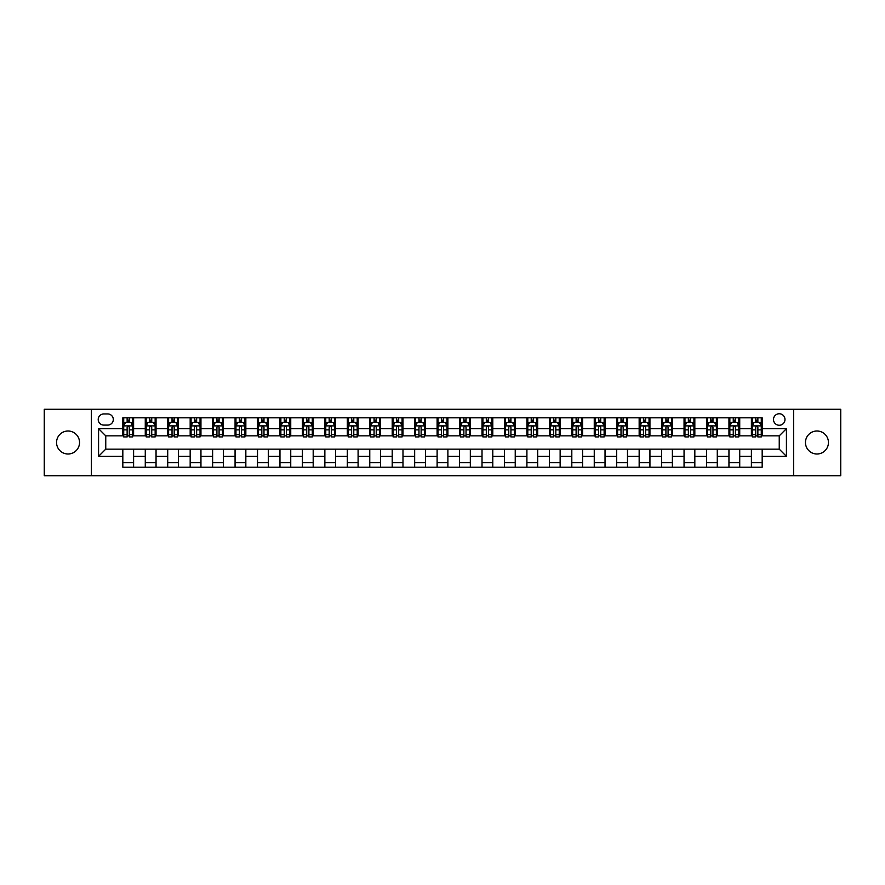 <?xml version="1.0" encoding="UTF-8"?>
<svg xmlns="http://www.w3.org/2000/svg" width="885" height="885" viewBox="0 0 885 885"><rect width="100%" height="100%" fill="white"/><g stroke="black" fill="none" stroke-linecap="round" stroke-linejoin="round"><path stroke-width="1.33" d="M816.955 431.006A11.494 11.494 0 0 0 805.461 442.5A11.494 11.494 0 0 0 816.955 453.994A11.494 11.494 0 0 0 828.448 442.5A11.494 11.494 0 0 0 816.955 431.006M68.045 431.006A11.494 11.494 0 0 0 56.551 442.5A11.494 11.494 0 0 0 68.045 453.994A11.494 11.494 0 0 0 79.539 442.5A11.494 11.494 0 0 0 68.045 431.006M779.242 413.76A5.753 5.753 0 0 0 773.49 419.512A5.753 5.753 0 0 0 779.242 425.254A5.753 5.753 0 0 0 784.984 419.512A5.753 5.753 0 0 0 779.242 413.76M793.602 475.721L840.75 475.721L840.75 409.279L793.602 409.279L793.602 475.721L91.398 475.721L91.398 409.279L44.25 409.279L44.25 475.721L91.398 475.721M103.788 425.077L107.738 425.077A5.564 5.564 0 0 0 113.302 419.512A5.564 5.564 0 0 0 107.738 413.948L103.788 413.948A5.564 5.564 0 0 0 98.213 419.512A5.564 5.564 0 0 0 103.788 425.077M793.602 409.279L91.398 409.279M122.827 456.328L98.578 456.328L98.578 428.672L122.827 428.672L122.827 435.851L105.757 435.851L105.757 449.149L122.827 449.149L122.827 467.191L762.173 467.191L762.173 449.149L779.242 449.149L779.242 435.851L762.173 435.851L762.173 428.672L786.422 428.672L786.422 456.328L762.173 456.328M762.173 428.672L762.173 417.808L122.827 417.808L122.827 428.672M751.398 417.808L751.398 435.851L752.305 435.851M755.713 435.851L757.87 435.851M761.277 435.851L762.173 435.851M751.398 435.851L738.831 435.851M728.952 417.808L728.952 435.851L729.848 435.851M733.267 435.851L735.413 435.851M728.952 435.851L716.385 435.851M706.507 417.808L706.507 435.851L707.403 435.851M710.81 435.851L712.967 435.851M706.507 435.851L693.928 435.851M684.05 417.808L684.05 435.851L684.957 435.851M688.364 435.851L690.521 435.851M684.05 435.851L671.483 435.851M661.604 417.808L661.604 435.851L662.5 435.851M665.918 435.851L668.075 435.851M661.604 435.851L649.037 435.851M639.158 417.808L639.158 435.851L640.054 435.851M643.461 435.851L645.619 435.851M639.158 435.851L626.58 435.851M616.701 417.808L616.701 435.851L617.608 435.851M621.016 435.851L623.173 435.851M616.701 435.851L604.134 435.851M594.255 417.808L594.255 435.851L595.151 435.851M598.57 435.851L600.727 435.851M594.255 435.851L581.688 435.851M571.81 417.808L571.81 435.851L572.706 435.851M576.113 435.851L578.27 435.851M571.81 435.851L559.231 435.851M549.364 417.808L549.364 435.851L550.26 435.851M553.667 435.851L555.824 435.851M549.364 435.851L536.786 435.851M526.907 417.808L526.907 435.851L527.803 435.851M531.221 435.851L533.378 435.851M526.907 435.851L514.34 435.851M504.461 417.808L504.461 435.851L505.357 435.851M508.775 435.851L510.922 435.851M504.461 435.851L491.883 435.851M482.015 417.808L482.015 435.851L482.911 435.851M486.319 435.851L488.476 435.851M482.015 435.851L469.437 435.851M459.558 417.808L459.558 435.851L460.454 435.851M463.873 435.851L466.03 435.851M459.558 435.851L446.991 435.851M437.113 417.808L437.113 435.851L438.009 435.851M441.427 435.851L443.573 435.851M437.113 435.851L424.546 435.851M414.667 417.808L414.667 435.851L415.563 435.851M418.97 435.851L421.127 435.851M414.667 435.851L402.089 435.851M392.21 417.808L392.21 435.851L393.117 435.851M396.524 435.851L398.681 435.851M392.21 435.851L379.643 435.851M369.764 417.808L369.764 435.851L370.66 435.851M374.078 435.851L376.225 435.851M369.764 435.851L357.197 435.851M347.318 417.808L347.318 435.851L348.214 435.851M351.622 435.851L353.779 435.851M347.318 435.851L334.74 435.851M324.861 417.808L324.861 435.851L325.769 435.851M329.176 435.851L331.333 435.851M324.861 435.851L312.294 435.851M302.416 417.808L302.416 435.851L303.312 435.851M306.73 435.851L308.887 435.851M302.416 435.851L289.849 435.851M279.97 417.808L279.97 435.851L280.866 435.851M284.273 435.851L286.43 435.851M279.97 435.851L267.392 435.851M257.513 417.808L257.513 435.851L258.42 435.851M261.827 435.851L263.984 435.851M257.513 435.851L244.946 435.851M235.067 417.808L235.067 435.851L235.963 435.851M239.381 435.851L241.539 435.851M235.067 435.851L222.5 435.851M212.621 417.808L212.621 435.851L213.517 435.851M216.925 435.851L219.082 435.851M212.621 435.851L200.043 435.851M190.175 417.808L190.175 435.851L191.071 435.851M194.479 435.851L196.636 435.851M190.175 435.851L177.597 435.851M167.719 417.808L167.719 435.851L168.615 435.851M172.033 435.851L174.19 435.851M167.719 435.851L155.152 435.851M145.273 417.808L145.273 435.851L146.169 435.851M149.587 435.851L151.733 435.851M145.273 435.851L132.695 435.851M122.827 435.851L123.723 435.851M127.13 435.851L129.287 435.851M122.827 449.149L133.602 449.149L133.602 467.191M762.173 449.149L133.602 449.149M133.602 417.808L133.602 435.851M122.827 422.3L123.723 422.3M127.13 422.3L129.287 422.3M132.695 422.3L133.602 422.3M122.827 462.7L133.602 462.7M145.273 449.149L145.273 467.191M156.048 417.808L156.048 435.851M145.273 422.3L146.169 422.3M149.587 422.3L151.733 422.3M155.152 422.3L156.048 422.3M156.048 449.149L156.048 467.191M145.273 462.7L156.048 462.7M167.719 449.149L167.719 467.191M178.493 449.149L178.493 467.191M167.719 462.7L178.493 462.7M178.493 417.808L178.493 435.851M167.719 422.3L168.615 422.3M172.033 422.3L174.19 422.3M177.597 422.3L178.493 422.3M190.175 449.149L190.175 467.191M200.95 449.149L200.95 467.191M190.175 462.7L200.95 462.7M200.95 417.808L200.95 435.851M190.175 422.3L191.071 422.3M194.479 422.3L196.636 422.3M200.043 422.3L200.95 422.3M212.621 449.149L212.621 467.191M223.396 449.149L223.396 467.191M212.621 462.7L223.396 462.7M223.396 417.808L223.396 435.851M212.621 422.3L213.517 422.3M216.925 422.3L219.082 422.3M222.5 422.3L223.396 422.3M235.067 449.149L235.067 467.191M245.842 449.149L245.842 467.191M235.067 462.7L245.842 462.7M245.842 417.808L245.842 435.851M235.067 422.3L235.963 422.3M239.381 422.3L241.539 422.3M244.946 422.3L245.842 422.3M257.513 449.149L257.513 467.191M268.299 449.149L268.299 467.191M257.513 462.7L268.299 462.7M268.299 417.808L268.299 435.851M257.513 422.3L258.42 422.3M261.827 422.3L263.984 422.3M267.392 422.3L268.299 422.3M279.97 449.149L279.97 467.191M290.745 449.149L290.745 467.191M279.97 462.7L290.745 462.7M290.745 417.808L290.745 435.851M279.97 422.3L280.866 422.3M284.273 422.3L286.43 422.3M289.849 422.3L290.745 422.3M302.416 449.149L302.416 467.191M313.19 449.149L313.19 467.191M302.416 462.7L313.19 462.7M313.19 417.808L313.19 435.851M302.416 422.3L303.312 422.3M306.73 422.3L308.887 422.3M312.294 422.3L313.19 422.3M324.861 449.149L324.861 467.191M335.636 449.149L335.636 467.191M324.861 462.7L335.636 462.7M335.636 417.808L335.636 435.851M324.861 422.3L325.769 422.3M329.176 422.3L331.333 422.3M334.74 422.3L335.636 422.3M347.318 449.149L347.318 467.191M358.093 449.149L358.093 467.191M347.318 462.7L358.093 462.7M358.093 417.808L358.093 435.851M347.318 422.3L348.214 422.3M351.622 422.3L353.779 422.3M357.197 422.3L358.093 422.3M369.764 449.149L369.764 467.191M380.539 449.149L380.539 467.191M369.764 462.7L380.539 462.7M380.539 417.808L380.539 435.851M369.764 422.3L370.66 422.3M374.078 422.3L376.225 422.3M379.643 422.3L380.539 422.3M392.21 449.149L392.21 467.191M402.985 449.149L402.985 467.191M392.21 462.7L402.985 462.7M402.985 417.808L402.985 435.851M392.21 422.3L393.117 422.3M396.524 422.3L398.681 422.3M402.089 422.3L402.985 422.3M414.667 449.149L414.667 467.191M425.442 449.149L425.442 467.191M414.667 462.7L425.442 462.7M425.442 417.808L425.442 435.851M414.667 422.3L415.563 422.3M418.97 422.3L421.127 422.3M424.546 422.3L425.442 422.3M437.113 449.149L437.113 467.191M447.887 449.149L447.887 467.191M437.113 462.7L447.887 462.7M447.887 417.808L447.887 435.851M437.113 422.3L438.009 422.3M441.427 422.3L443.573 422.3M446.991 422.3L447.887 422.3M459.558 449.149L459.558 467.191M470.333 449.149L470.333 467.191M459.558 462.7L470.333 462.7M470.333 417.808L470.333 435.851M459.558 422.3L460.454 422.3M463.873 422.3L466.03 422.3M469.437 422.3L470.333 422.3M482.015 449.149L482.015 467.191M492.79 449.149L492.79 467.191M482.015 462.7L492.79 462.7M492.79 417.808L492.79 435.851M482.015 422.3L482.911 422.3M486.319 422.3L488.476 422.3M491.883 422.3L492.79 422.3M504.461 449.149L504.461 467.191M515.236 449.149L515.236 467.191M504.461 462.7L515.236 462.7M515.236 417.808L515.236 435.851M504.461 422.3L505.357 422.3M508.775 422.3L510.922 422.3M514.34 422.3L515.236 422.3M526.907 449.149L526.907 467.191M537.682 449.149L537.682 467.191M526.907 462.7L537.682 462.7M537.682 417.808L537.682 435.851M526.907 422.3L527.803 422.3M531.221 422.3L533.378 422.3M536.786 422.3L537.682 422.3M549.364 449.149L549.364 467.191M560.139 449.149L560.139 467.191M549.364 462.7L560.139 462.7M560.139 417.808L560.139 435.851M549.364 422.3L550.26 422.3M553.667 422.3L555.824 422.3M559.231 422.3L560.139 422.3M571.81 449.149L571.81 467.191M582.584 449.149L582.584 467.191M571.81 462.7L582.584 462.7M582.584 417.808L582.584 435.851M571.81 422.3L572.706 422.3M576.113 422.3L578.27 422.3M581.688 422.3L582.584 422.3M594.255 449.149L594.255 467.191M605.03 449.149L605.03 467.191M594.255 462.7L605.03 462.7M605.03 417.808L605.03 435.851M594.255 422.3L595.151 422.3M598.57 422.3L600.727 422.3M604.134 422.3L605.03 422.3M616.701 449.149L616.701 467.191M627.487 449.149L627.487 467.191M616.701 462.7L627.487 462.7M627.487 417.808L627.487 435.851M616.701 422.3L617.608 422.3M621.016 422.3L623.173 422.3M626.58 422.3L627.487 422.3M639.158 449.149L639.158 467.191M649.933 449.149L649.933 467.191M639.158 462.7L649.933 462.7M649.933 417.808L649.933 435.851M639.158 422.3L640.054 422.3M643.461 422.3L645.619 422.3M649.037 422.3L649.933 422.3M661.604 449.149L661.604 467.191M672.379 449.149L672.379 467.191M661.604 462.7L672.379 462.7M672.379 417.808L672.379 435.851M661.604 422.3L662.5 422.3M665.918 422.3L668.075 422.3M671.483 422.3L672.379 422.3M684.05 449.149L684.05 467.191M694.825 449.149L694.825 467.191M684.05 462.7L694.825 462.7M694.825 417.808L694.825 435.851M684.05 422.3L684.957 422.3M688.364 422.3L690.521 422.3M693.928 422.3L694.825 422.3M706.507 449.149L706.507 467.191M717.281 449.149L717.281 467.191M706.507 462.7L717.281 462.7M717.281 417.808L717.281 435.851M706.507 422.3L707.403 422.3M710.81 422.3L712.967 422.3M716.385 422.3L717.281 422.3M728.952 449.149L728.952 467.191M739.727 449.149L739.727 467.191M728.952 462.7L739.727 462.7M739.727 417.808L739.727 435.851M728.952 422.3L729.848 422.3M733.267 422.3L735.413 422.3M738.831 422.3L739.727 422.3M751.398 449.149L751.398 467.191M751.398 462.7L762.173 462.7M751.398 422.3L752.305 422.3M755.713 422.3L757.87 422.3M761.277 422.3L762.173 422.3M105.757 435.851L98.578 428.672M105.757 449.149L98.578 456.328M786.422 428.672L779.242 435.851M786.422 456.328L779.242 449.149M129.287 420.143L127.13 420.143M132.695 434.679L129.287 434.679L129.287 436.936L132.695 436.936L132.695 425.973L130.903 422.388L125.515 422.388L123.723 425.973L123.723 436.936L127.13 436.936L127.13 434.679L123.723 434.679M123.723 425.973L123.723 417.808M132.695 425.973L132.695 417.808M127.13 422.388L127.13 417.808M129.287 417.808L129.287 422.388M129.287 434.679L129.287 427.322C128.568 425.939 127.849 425.939 127.13 427.322L127.13 434.679M151.733 420.143L149.587 420.143M155.152 434.679L151.733 434.679L151.733 436.936L155.152 436.936L155.152 425.973L153.348 422.388L147.961 422.388L146.169 425.973L146.169 436.936L149.587 436.936L149.587 434.679L146.169 434.679M146.169 425.973L146.169 417.808M155.152 425.973L155.152 417.808M149.587 422.388L149.587 417.808M151.733 417.808L151.733 422.388M151.733 434.679L151.733 427.322C151.014 425.939 150.306 425.939 149.587 427.322L149.587 434.679M174.19 420.143L172.033 420.143M177.597 434.679L174.19 434.679L174.19 436.936L177.597 436.936L177.597 425.973L175.805 422.388L170.418 422.388L168.615 425.973L168.615 436.936L172.033 436.936L172.033 434.679L168.615 434.679M168.615 425.973L168.615 417.808M177.597 425.973L177.597 417.808M172.033 422.388L172.033 417.808M174.19 417.808L174.19 422.388M174.19 434.679L174.19 427.322C173.471 425.939 172.752 425.939 172.033 427.322L172.033 434.679M196.636 420.143L194.479 420.143M200.043 434.679L196.636 434.679L196.636 436.936L200.043 436.936L200.043 425.973L198.251 422.388L192.864 422.388L191.071 425.973L191.071 436.936L194.479 436.936L194.479 434.679L191.071 434.679M191.071 425.973L191.071 417.808M200.043 425.973L200.043 417.808M194.479 422.388L194.479 417.808M196.636 417.808L196.636 422.388M196.636 434.679L196.636 427.322C195.917 425.939 195.198 425.939 194.479 427.322L194.479 434.679M219.082 420.143L216.925 420.143M222.5 434.679L219.082 434.679L219.082 436.936L222.5 436.936L222.5 425.973L220.697 422.388L215.309 422.388L213.517 425.973L213.517 436.936L216.925 436.936L216.925 434.679L213.517 434.679M213.517 425.973L213.517 417.808M222.5 425.973L222.5 417.808M216.925 422.388L216.925 417.808M219.082 417.808L219.082 422.388M219.082 434.679L219.082 427.322C218.363 425.939 217.644 425.939 216.925 427.322L216.925 434.679M241.539 420.143L239.381 420.143M244.946 434.679L241.539 434.679L241.539 436.936L244.946 436.936L244.946 425.973L243.154 422.388L237.766 422.388L235.963 425.973L235.963 436.936L239.381 436.936L239.381 434.679L235.963 434.679M235.963 425.973L235.963 417.808M244.946 425.973L244.946 417.808M239.381 422.388L239.381 417.808M241.539 417.808L241.539 422.388M241.539 434.679L241.539 427.322C240.82 425.939 240.1 425.939 239.381 427.322L239.381 434.679M263.984 420.143L261.827 420.143M267.392 434.679L263.984 434.679L263.984 436.936L267.392 436.936L267.392 425.973L265.6 422.388L260.212 422.388L258.42 425.973L258.42 436.936L261.827 436.936L261.827 434.679L258.42 434.679M258.42 425.973L258.42 417.808M267.392 425.973L267.392 417.808M261.827 422.388L261.827 417.808M263.984 417.808L263.984 422.388M263.984 434.679L263.984 427.322C263.265 425.939 262.546 425.939 261.827 427.322L261.827 434.679M286.43 420.143L284.273 420.143M289.849 434.679L286.43 434.679L286.43 436.936L289.849 436.936L289.849 425.973L288.045 422.388L282.658 422.388L280.866 425.973L280.866 436.936L284.273 436.936L284.273 434.679L280.866 434.679M280.866 425.973L280.866 417.808M289.849 425.973L289.849 417.808M284.273 422.388L284.273 417.808M286.43 417.808L286.43 422.388M286.43 434.679L286.43 427.322C285.711 425.939 284.992 425.939 284.273 427.322L284.273 434.679M308.887 420.143L306.73 420.143M312.294 434.679L308.887 434.679L308.887 436.936L312.294 436.936L312.294 425.973L310.502 422.388L305.115 422.388L303.312 425.973L303.312 436.936L306.73 436.936L306.73 434.679L303.312 434.679M303.312 425.973L303.312 417.808M312.294 425.973L312.294 417.808M306.73 422.388L306.73 417.808M308.887 417.808L308.887 422.388M308.887 434.679L308.887 427.322C308.168 425.939 307.449 425.939 306.73 427.322L306.73 434.679M331.333 420.143L329.176 420.143M334.74 434.679L331.333 434.679L331.333 436.936L334.74 436.936L334.74 425.973L332.948 422.388L327.561 422.388L325.769 425.973L325.769 436.936L329.176 436.936L329.176 434.679L325.769 434.679M325.769 425.973L325.769 417.808M334.74 425.973L334.74 417.808M329.176 422.388L329.176 417.808M331.333 417.808L331.333 422.388M331.333 434.679L331.333 427.322C330.614 425.939 329.895 425.939 329.176 427.322L329.176 434.679M353.779 420.143L351.622 420.143M357.197 434.679L353.779 434.679L353.779 436.936L357.197 436.936L357.197 425.973L355.394 422.388L350.006 422.388L348.214 425.973L348.214 436.936L351.622 436.936L351.622 434.679L348.214 434.679M348.214 425.973L348.214 417.808M357.197 425.973L357.197 417.808M351.622 422.388L351.622 417.808M353.779 417.808L353.779 422.388M353.779 434.679L353.779 427.322C353.06 425.939 352.341 425.939 351.622 427.322L351.622 434.679M376.225 420.143L374.078 420.143M379.643 434.679L376.225 434.679L376.225 436.936L379.643 436.936L379.643 425.973L377.851 422.388L372.463 422.388L370.66 425.973L370.66 436.936L374.078 436.936L374.078 434.679L370.66 434.679M370.66 425.973L370.66 417.808M379.643 425.973L379.643 417.808M374.078 422.388L374.078 417.808M376.225 417.808L376.225 422.388M376.225 434.679L376.225 427.322C375.517 425.939 374.798 425.939 374.078 427.322L374.078 434.679M398.681 420.143L396.524 420.143M402.089 434.679L398.681 434.679L398.681 436.936L402.089 436.936L402.089 425.973L400.297 422.388L394.909 422.388L393.117 425.973L393.117 436.936L396.524 436.936L396.524 434.679L393.117 434.679M393.117 425.973L393.117 417.808M402.089 425.973L402.089 417.808M396.524 422.388L396.524 417.808M398.681 417.808L398.681 422.388M398.681 434.679L398.681 427.322C397.962 425.939 397.243 425.939 396.524 427.322L396.524 434.679M421.127 420.143L418.97 420.143M424.546 434.679L421.127 434.679L421.127 436.936L424.546 436.936L424.546 425.973L422.742 422.388L417.355 422.388L415.563 425.973L415.563 436.936L418.97 436.936L418.97 434.679L415.563 434.679M415.563 425.973L415.563 417.808M424.546 425.973L424.546 417.808M418.97 422.388L418.97 417.808M421.127 417.808L421.127 422.388M421.127 434.679L421.127 427.322C420.408 425.939 419.689 425.939 418.97 427.322L418.97 434.679M443.573 420.143L441.427 420.143M446.991 434.679L443.573 434.679L443.573 436.936L446.991 436.936L446.991 425.973L445.199 422.388L439.801 422.388L438.009 425.973L438.009 436.936L441.427 436.936L441.427 434.679L438.009 434.679M438.009 425.973L438.009 417.808M446.991 425.973L446.991 417.808M441.427 422.388L441.427 417.808M443.573 417.808L443.573 422.388M443.573 434.679L443.573 427.322C442.865 425.939 442.146 425.939 441.427 427.322L441.427 434.679M466.03 420.143L463.873 420.143M469.437 434.679L466.03 434.679L466.03 436.936L469.437 436.936L469.437 425.973L467.645 422.388L462.258 422.388L460.454 425.973L460.454 436.936L463.873 436.936L463.873 434.679L460.454 434.679M460.454 425.973L460.454 417.808M469.437 425.973L469.437 417.808M463.873 422.388L463.873 417.808M466.03 417.808L466.03 422.388M466.03 434.679L466.03 427.322C465.311 425.939 464.592 425.939 463.873 427.322L463.873 434.679M488.476 420.143L486.319 420.143M491.883 434.679L488.476 434.679L488.476 436.936L491.883 436.936L491.883 425.973L490.091 422.388L484.703 422.388L482.911 425.973L482.911 436.936L486.319 436.936L486.319 434.679L482.911 434.679M482.911 425.973L482.911 417.808M491.883 425.973L491.883 417.808M486.319 422.388L486.319 417.808M488.476 417.808L488.476 422.388M488.476 434.679L488.476 427.322C487.757 425.939 487.038 425.939 486.319 427.322L486.319 434.679M510.922 420.143L508.775 420.143M514.34 434.679L510.922 434.679L510.922 436.936L514.34 436.936L514.34 425.973L512.537 422.388L507.149 422.388L505.357 425.973L505.357 436.936L508.775 436.936L508.775 434.679L505.357 434.679M505.357 425.973L505.357 417.808M514.34 425.973L514.34 417.808M508.775 422.388L508.775 417.808M510.922 417.808L510.922 422.388M510.922 434.679L510.922 427.322C510.202 425.939 509.494 425.939 508.775 427.322L508.775 434.679M533.378 420.143L531.221 420.143M536.786 434.679L533.378 434.679L533.378 436.936L536.786 436.936L536.786 425.973L534.994 422.388L529.606 422.388L527.803 425.973L527.803 436.936L531.221 436.936L531.221 434.679L527.803 434.679M527.803 425.973L527.803 417.808M536.786 425.973L536.786 417.808M531.221 422.388L531.221 417.808M533.378 417.808L533.378 422.388M533.378 434.679L533.378 427.322C532.659 425.939 531.94 425.939 531.221 427.322L531.221 434.679M555.824 420.143L553.667 420.143M559.231 434.679L555.824 434.679L555.824 436.936L559.231 436.936L559.231 425.973L557.439 422.388L552.052 422.388L550.26 425.973L550.26 436.936L553.667 436.936L553.667 434.679L550.26 434.679M550.26 425.973L550.26 417.808M559.231 425.973L559.231 417.808M553.667 422.388L553.667 417.808M555.824 417.808L555.824 422.388M555.824 434.679L555.824 427.322C555.105 425.939 554.386 425.939 553.667 427.322L553.667 434.679M578.27 420.143L576.113 420.143M581.688 434.679L578.27 434.679L578.27 436.936L581.688 436.936L581.688 425.973L579.885 422.388L574.498 422.388L572.706 425.973L572.706 436.936L576.113 436.936L576.113 434.679L572.706 434.679M572.706 425.973L572.706 417.808M581.688 425.973L581.688 417.808M576.113 422.388L576.113 417.808M578.27 417.808L578.27 422.388M578.27 434.679L578.27 427.322C577.551 425.939 576.832 425.939 576.113 427.322L576.113 434.679M600.727 420.143L598.57 420.143M604.134 434.679L600.727 434.679L600.727 436.936L604.134 436.936L604.134 425.973L602.342 422.388L596.955 422.388L595.151 425.973L595.151 436.936L598.57 436.936L598.57 434.679L595.151 434.679M595.151 425.973L595.151 417.808M604.134 425.973L604.134 417.808M598.57 422.388L598.57 417.808M600.727 417.808L600.727 422.388M600.727 434.679L600.727 427.322C600.008 425.939 599.289 425.939 598.57 427.322L598.57 434.679M623.173 420.143L621.016 420.143M626.58 434.679L623.173 434.679L623.173 436.936L626.58 436.936L626.58 425.973L624.788 422.388L619.4 422.388L617.608 425.973L617.608 436.936L621.016 436.936L621.016 434.679L617.608 434.679M617.608 425.973L617.608 417.808M626.58 425.973L626.58 417.808M621.016 422.388L621.016 417.808M623.173 417.808L623.173 422.388M623.173 434.679L623.173 427.322C622.454 425.939 621.735 425.939 621.016 427.322L621.016 434.679M645.619 420.143L643.461 420.143M649.037 434.679L645.619 434.679L645.619 436.936L649.037 436.936L649.037 425.973L647.234 422.388L641.846 422.388L640.054 425.973L640.054 436.936L643.461 436.936L643.461 434.679L640.054 434.679M640.054 425.973L640.054 417.808M649.037 425.973L649.037 417.808M643.461 422.388L643.461 417.808M645.619 417.808L645.619 422.388M645.619 434.679L645.619 427.322C644.899 425.939 644.18 425.939 643.461 427.322L643.461 434.679M668.075 420.143L665.918 420.143M671.483 434.679L668.075 434.679L668.075 436.936L671.483 436.936L671.483 425.973L669.691 422.388L664.303 422.388L662.5 425.973L662.5 436.936L665.918 436.936L665.918 434.679L662.5 434.679M662.5 425.973L662.5 417.808M671.483 425.973L671.483 417.808M665.918 422.388L665.918 417.808M668.075 417.808L668.075 422.388M668.075 434.679L668.075 427.322C667.356 425.939 666.637 425.939 665.918 427.322L665.918 434.679M690.521 420.143L688.364 420.143M693.928 434.679L690.521 434.679L690.521 436.936L693.928 436.936L693.928 425.973L692.136 422.388L686.749 422.388L684.957 425.973L684.957 436.936L688.364 436.936L688.364 434.679L684.957 434.679M684.957 425.973L684.957 417.808M693.928 425.973L693.928 417.808M688.364 422.388L688.364 417.808M690.521 417.808L690.521 422.388M690.521 434.679L690.521 427.322C689.802 425.939 689.083 425.939 688.364 427.322L688.364 434.679M712.967 420.143L710.81 420.143M716.385 434.679L712.967 434.679L712.967 436.936L716.385 436.936L716.385 425.973L714.582 422.388L709.195 422.388L707.403 425.973L707.403 436.936L710.81 436.936L710.81 434.679L707.403 434.679M707.403 425.973L707.403 417.808M716.385 425.973L716.385 417.808M710.81 422.388L710.81 417.808M712.967 417.808L712.967 422.388M712.967 434.679L712.967 427.322C712.248 425.939 711.529 425.939 710.81 427.322L710.81 434.679M735.413 420.143L733.267 420.143M738.831 434.679L735.413 434.679L735.413 436.936L738.831 436.936L738.831 425.973L737.039 422.388L731.652 422.388L729.848 425.973L729.848 436.936L733.267 436.936L733.267 434.679L729.848 434.679M729.848 425.973L729.848 417.808M738.831 425.973L738.831 417.808M733.267 422.388L733.267 417.808M735.413 417.808L735.413 422.388M735.413 434.679L735.413 427.322C734.705 425.939 733.986 425.939 733.267 427.322L733.267 434.679M757.87 420.143L755.713 420.143M761.277 434.679L757.87 434.679L757.87 436.936L761.277 436.936L761.277 425.973L759.485 422.388L754.097 422.388L752.305 425.973L752.305 436.936L755.713 436.936L755.713 434.679L752.305 434.679M752.305 425.973L752.305 417.808M761.277 425.973L761.277 417.808M755.713 422.388L755.713 417.808M757.87 417.808L757.87 422.388M757.87 434.679L757.87 427.322C757.151 425.939 756.432 425.939 755.713 427.322L755.713 434.679M145.273 456.328L133.602 456.328M145.273 428.672L133.602 428.672M167.719 428.672L156.048 428.672M167.719 456.328L156.048 456.328M190.175 428.672L178.493 428.672M190.175 456.328L178.493 456.328M212.621 428.672L200.95 428.672M212.621 456.328L200.95 456.328M235.067 428.672L223.396 428.672M235.067 456.328L223.396 456.328M257.513 428.672L245.842 428.672M257.513 456.328L245.842 456.328M279.97 428.672L268.299 428.672M279.97 456.328L268.299 456.328M302.416 428.672L290.745 428.672M302.416 456.328L290.745 456.328M324.861 428.672L313.19 428.672M324.861 456.328L313.19 456.328M347.318 428.672L335.636 428.672M347.318 456.328L335.636 456.328M369.764 428.672L358.093 428.672M369.764 456.328L358.093 456.328M392.21 428.672L380.539 428.672M392.21 456.328L380.539 456.328M414.667 428.672L402.985 428.672M414.667 456.328L402.985 456.328M437.113 428.672L425.442 428.672M437.113 456.328L425.442 456.328M459.558 428.672L447.887 428.672M459.558 456.328L447.887 456.328M482.015 428.672L470.333 428.672M482.015 456.328L470.333 456.328M504.461 428.672L492.79 428.672M504.461 456.328L492.79 456.328M526.907 428.672L515.236 428.672M526.907 456.328L515.236 456.328M549.364 428.672L537.682 428.672M549.364 456.328L537.682 456.328M571.81 428.672L560.139 428.672M571.81 456.328L560.139 456.328M594.255 428.672L582.584 428.672M594.255 456.328L582.584 456.328M616.701 428.672L605.03 428.672M616.701 456.328L605.03 456.328M639.158 428.672L627.487 428.672M639.158 456.328L627.487 456.328M661.604 428.672L649.933 428.672M661.604 456.328L649.933 456.328M684.05 428.672L672.379 428.672M684.05 456.328L672.379 456.328M706.507 428.672L694.825 428.672M706.507 456.328L694.825 456.328M728.952 428.672L717.281 428.672M728.952 456.328L717.281 456.328M751.398 428.672L739.727 428.672M751.398 456.328L739.727 456.328M132.65 425.884L123.767 425.884M123.723 422.599L125.404 422.599M131.013 422.599L132.695 422.599M127.13 429.867L123.723 429.867M132.695 429.867L129.287 429.867M129.287 421.282L127.13 421.282M155.107 425.884L146.213 425.884M146.169 422.599L147.861 422.599M153.459 422.599L155.152 422.599M149.587 429.867L146.169 429.867M155.152 429.867L151.733 429.867M151.733 421.282L149.587 421.282M177.553 425.884L168.659 425.884M168.615 422.599L170.307 422.599M175.916 422.599L177.597 422.599M172.033 429.867L168.615 429.867M177.597 429.867L174.19 429.867M174.19 421.282L172.033 421.282M199.999 425.884L191.116 425.884M191.071 422.599L192.753 422.599M198.362 422.599L200.043 422.599M194.479 429.867L191.071 429.867M200.043 429.867L196.636 429.867M196.636 421.282L194.479 421.282M222.456 425.884L213.562 425.884M213.517 422.599L215.21 422.599M220.807 422.599L222.5 422.599M216.925 429.867L213.517 429.867M222.5 429.867L219.082 429.867M219.082 421.282L216.925 421.282M244.902 425.884L236.007 425.884M235.963 422.599L237.656 422.599M243.253 422.599L244.946 422.599M239.381 429.867L235.963 429.867M244.946 429.867L241.539 429.867M241.539 421.282L239.381 421.282M267.347 425.884L258.464 425.884M258.42 422.599L260.101 422.599M265.71 422.599L267.392 422.599M261.827 429.867L258.42 429.867M267.392 429.867L263.984 429.867M263.984 421.282L261.827 421.282M289.804 425.884L280.91 425.884M280.866 422.599L282.558 422.599M288.156 422.599L289.849 422.599M284.273 429.867L280.866 429.867M289.849 429.867L286.43 429.867M286.43 421.282L284.273 421.282M312.25 425.884L303.356 425.884M303.312 422.599L305.004 422.599M310.602 422.599L312.294 422.599M306.73 429.867L303.312 429.867M312.294 429.867L308.887 429.867M308.887 421.282L306.73 421.282M334.696 425.884L325.813 425.884M325.769 422.599L327.45 422.599M333.059 422.599L334.74 422.599M329.176 429.867L325.769 429.867M334.74 429.867L331.333 429.867M331.333 421.282L329.176 421.282M357.153 425.884L348.259 425.884M348.214 422.599L349.896 422.599M355.505 422.599L357.197 422.599M351.622 429.867L348.214 429.867M357.197 429.867L353.779 429.867M353.779 421.282L351.622 421.282M379.599 425.884L370.704 425.884M370.66 422.599L372.353 422.599M377.95 422.599L379.643 422.599M374.078 429.867L370.66 429.867M379.643 429.867L376.225 429.867M376.225 421.282L374.078 421.282M402.044 425.884L393.161 425.884M393.117 422.599L394.798 422.599M400.407 422.599L402.089 422.599M396.524 429.867L393.117 429.867M402.089 429.867L398.681 429.867M398.681 421.282L396.524 421.282M424.49 425.884L415.607 425.884M415.563 422.599L417.244 422.599M422.853 422.599L424.546 422.599M418.97 429.867L415.563 429.867M424.546 429.867L421.127 429.867M421.127 421.282L418.97 421.282M446.947 425.884L438.053 425.884M438.009 422.599L439.701 422.599M445.299 422.599L446.991 422.599M441.427 429.867L438.009 429.867M446.991 429.867L443.573 429.867M443.573 421.282L441.427 421.282M469.393 425.884L460.51 425.884M460.454 422.599L462.147 422.599M467.756 422.599L469.437 422.599M463.873 429.867L460.454 429.867M469.437 429.867L466.03 429.867M466.03 421.282L463.873 421.282M491.839 425.884L482.956 425.884M482.911 422.599L484.593 422.599M490.202 422.599L491.883 422.599M486.319 429.867L482.911 429.867M491.883 429.867L488.476 429.867M488.476 421.282L486.319 421.282M514.296 425.884L505.401 425.884M505.357 422.599L507.05 422.599M512.647 422.599L514.34 422.599M508.775 429.867L505.357 429.867M514.34 429.867L510.922 429.867M510.922 421.282L508.775 421.282M536.741 425.884L527.847 425.884M527.803 422.599L529.495 422.599M535.104 422.599L536.786 422.599M531.221 429.867L527.803 429.867M536.786 429.867L533.378 429.867M533.378 421.282L531.221 421.282M559.187 425.884L550.304 425.884M550.26 422.599L551.941 422.599M557.55 422.599L559.231 422.599M553.667 429.867L550.26 429.867M559.231 429.867L555.824 429.867M555.824 421.282L553.667 421.282M581.644 425.884L572.75 425.884M572.706 422.599L574.398 422.599M579.996 422.599L581.688 422.599M576.113 429.867L572.706 429.867M581.688 429.867L578.27 429.867M578.27 421.282L576.113 421.282M604.09 425.884L595.196 425.884M595.151 422.599L596.844 422.599M602.442 422.599L604.134 422.599M598.57 429.867L595.151 429.867M604.134 429.867L600.727 429.867M600.727 421.282L598.57 421.282M626.536 425.884L617.653 425.884M617.608 422.599L619.29 422.599M624.899 422.599L626.58 422.599M621.016 429.867L617.608 429.867M626.58 429.867L623.173 429.867M623.173 421.282L621.016 421.282M648.993 425.884L640.098 425.884M640.054 422.599L641.747 422.599M647.344 422.599L649.037 422.599M643.461 429.867L640.054 429.867M649.037 429.867L645.619 429.867M645.619 421.282L643.461 421.282M671.438 425.884L662.544 425.884M662.5 422.599L664.192 422.599M669.79 422.599L671.483 422.599M665.918 429.867L662.5 429.867M671.483 429.867L668.075 429.867M668.075 421.282L665.918 421.282M693.884 425.884L685.001 425.884M684.957 422.599L686.638 422.599M692.247 422.599L693.928 422.599M688.364 429.867L684.957 429.867M693.928 429.867L690.521 429.867M690.521 421.282L688.364 421.282M716.341 425.884L707.447 425.884M707.403 422.599L709.084 422.599M714.693 422.599L716.385 422.599M710.81 429.867L707.403 429.867M716.385 429.867L712.967 429.867M712.967 421.282L710.81 421.282M738.787 425.884L729.893 425.884M729.848 422.599L731.541 422.599M737.139 422.599L738.831 422.599M733.267 429.867L729.848 429.867M738.831 429.867L735.413 429.867M735.413 421.282L733.267 421.282M761.233 425.884L752.35 425.884M752.305 422.599L753.987 422.599M759.595 422.599L761.277 422.599M755.713 429.867L752.305 429.867M761.277 429.867L757.87 429.867M757.87 421.282L755.713 421.282"/></g></svg>
